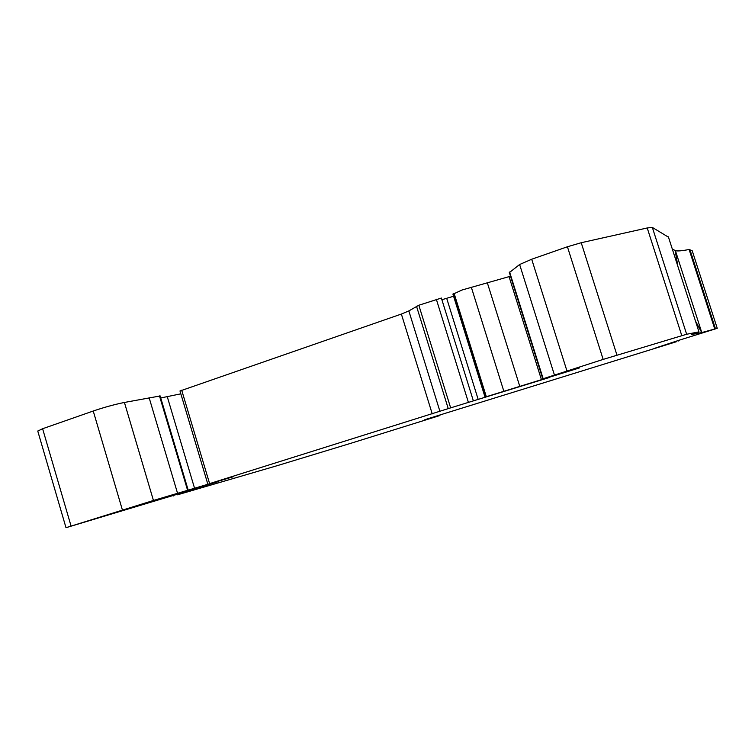 <?xml version="1.0" encoding="UTF-8"?>
<svg xmlns="http://www.w3.org/2000/svg" width="755" height="755" viewBox="0 0 755 755"><rect width="100%" height="100%" fill="white"/><g stroke="black" fill="none" stroke-linecap="round" stroke-linejoin="round"><path stroke-width="1.13" d="M691.825 334.437L698.96 331.87L686.654 334.257L603.16 359.408L542.779 378.85L579.491 367.911L485.663 396.932L549.338 377.519L450.65 407.86L209.607 483.615L233.616 476.641L153.444 500.461L65.996 527.698L176.717 494.421L190.232 490.486L177.491 494.808L277.057 465.712L350.49 443.402L439.91 415.514L424.839 419.686L445.035 413.381L676.622 341.656L654.991 348.178L679.642 340.061L717.241 328.321L701.669 332.596L691.703 334.493M510.512 276.226L462.003 290.014L452.953 294.214M677.509 265.194L675.263 250.556L672.318 249.065M668.486 237.174L652.339 227.425L647.224 227.963L581.218 242.723L567.42 246.762L531.699 259.239L519.629 264.514L509.37 272.602M603.16 359.408L567.42 246.762M453.585 296.253L441.892 299.707M473.347 400.801L441.373 298.046L418.827 305.246L408.842 310.928L401.367 314.052L179.992 390.996M180.841 393.836L160.739 397.961M159.966 395.988L124.415 402.453C114.392 404.501 104.001 407.351 93.233 411.022L42.61 428.727L37.769 431.077M692.25 250.868L689.117 249.49C681.756 250.905 677.178 251.283 675.395 250.622M677.726 265.864L675.366 250.518L701.773 332.559L695.657 321.592M145.026 503.594L218.393 481.577L144.903 503.208M701.773 332.559L695.468 321.026M486.324 396.715L454.076 293.289M698.96 331.87L668.373 236.825M686.654 334.257L652.339 227.425M681.793 335.654L647.224 227.963M616.967 355.161L581.218 242.723M566.901 370.78L531.699 259.239M554.368 374.81L519.629 264.514M543.156 378.717L509.606 272.026M541.448 379.69L509.059 276.67M519.78 386.362L487.409 283.04M503.83 391.213L471.309 287.183M485.663 396.932L453.462 293.638M478.208 399.508L446.733 298.442M468.374 402.311L436.305 299.178M450.65 407.86L418.827 305.246M448.253 408.625L416.505 306.219M439.948 411.428L408.842 310.928M432.238 413.891L401.367 314.052M209.607 483.615L181.691 390.184M194.62 488.457L167.261 396.677M188.023 490.193L159.928 395.865M187.599 490.316L159.484 395.931M177.548 493.279L149.122 397.659M153.444 500.461L124.415 402.453M122.395 509.965L93.233 411.022M71.064 526.056L42.61 428.727M678.585 340.986L678.424 340.467M717.241 328.321L692.241 250.82M715.429 328.67L689.872 249.433M714.721 328.869L689.117 249.49M161.221 498.885L161.079 498.394M542.779 378.85L509.285 272.338M485.04 397.149L452.906 294.063M207.833 484.181L179.983 390.958M188.193 490.146L160.126 395.884M65.996 527.698L37.75 431.011M173.442 495.922L173.301 495.422M678.858 340.911L678.688 340.373"/></g></svg>
